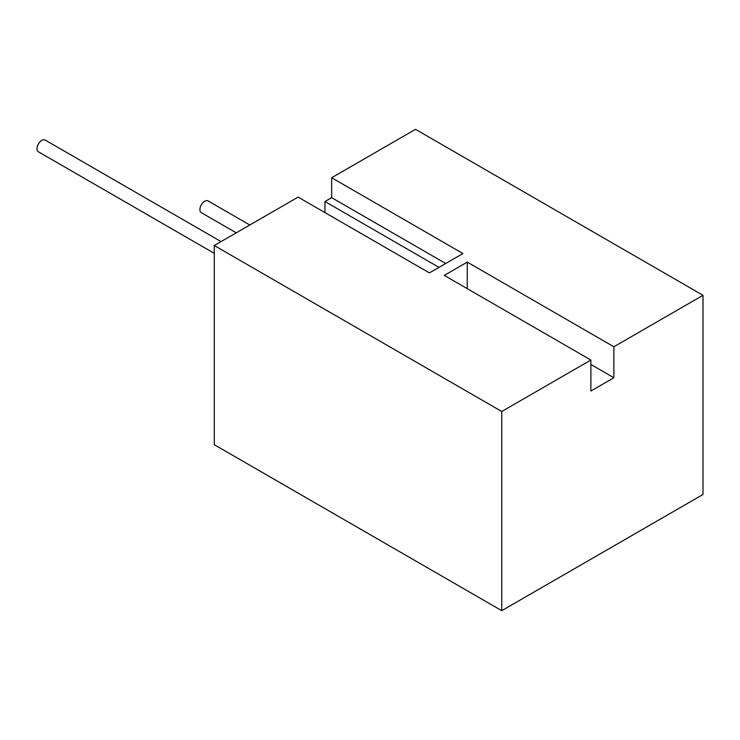 <?xml version="1.0" encoding="UTF-8"?>
<svg xmlns="http://www.w3.org/2000/svg" width="740" height="740" viewBox="0 0 740 740"><rect width="100%" height="100%" fill="white"/><g stroke="black" fill="none" stroke-linecap="round" stroke-linejoin="round"><path stroke-width="1.11" d="M214.276 253.339L38.406 151.802A6.78 3.913 -60 0 1 37 148.694A6.78 3.913 -60 0 1 39.96 141.876A6.78 3.913 -60 0 1 45.177 140.064L221.056 241.601M236.254 232.832L201.308 212.658A6.78 3.913 -60 0 1 199.911 209.559A6.78 3.913 -60 0 1 202.862 202.742A6.78 3.913 -60 0 1 208.088 200.919L249.806 225.006M467.264 262.117L613.876 346.764L703 295.306L415.519 129.333L331.668 177.739L462.953 253.543L429.413 272.903L298.127 197.108L214.276 245.514L501.766 411.496L590.881 360.038L444.268 275.391L467.264 262.117L467.264 288.674M703 295.306L703 494.487L501.766 610.666L214.276 444.694L214.276 245.514M501.766 610.666L501.766 411.496M324.962 212.602L324.962 201.53L438.996 267.371M331.668 177.739L331.668 197.663L324.962 201.53M613.876 346.764L613.876 377.742L590.881 391.025L590.881 360.038M331.668 197.663L445.702 263.496M590.881 364.469L613.876 377.742"/></g></svg>
